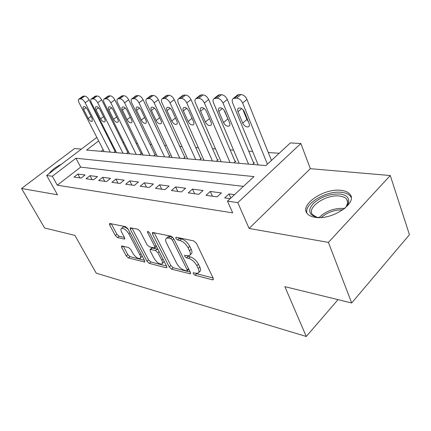 <?xml version="1.0" encoding="UTF-8"?>
<svg xmlns="http://www.w3.org/2000/svg" width="431" height="431" viewBox="0 0 431 431"><rect width="100%" height="100%" fill="white"/><g stroke="black" fill="none" stroke-linecap="round" stroke-linejoin="round"><path stroke-width="0.65" d="M193.271 273.69L195.022 275.274L212.472 279.811L213.194 279.773L213.248 278.351L196.417 243.278L193.767 240.918L176.322 237.276L175.891 237.314L175.875 238.408L177.664 240.002L179.872 240.476C183.197 241.522 185.944 243.978 188.115 247.841L189.538 250.756C190.642 253.169 190.604 254.775 189.43 255.572L187.356 255.723L184.7 255.238L184.683 256.273L186.456 257.867L188.665 258.39C191.984 259.505 194.704 261.951 196.832 265.722L198.217 268.561C199.267 270.857 199.235 272.381 198.109 273.135L195.954 273.249L193.287 272.704L193.271 273.69M195.626 273.162L196.601 273.744L213.07 277.979M178.025 237.632L179.307 238.494L181.516 238.957L179.872 240.476M186.93 255.621L188.067 256.343L190.276 256.86L188.665 258.39M315.099 217.305C332.01 220.564 358.554 202.516 349.73 194.069C347.952 192.048 345.08 190.809 341.11 190.357C324.139 187.889 299.055 204.935 307.303 213.657C308.887 215.532 311.484 216.75 315.099 217.305M122.027 245.977L121.564 246.009L121.65 247.372L126.24 255.939L128.433 257.959L144.66 262.016L144.6 260.669L127.888 228.775L125.577 226.674L109.522 223.452L109.619 224.907L115.336 235.579L117.555 237.61L124.624 239.097L124.548 237.675L121.714 232.331C120.723 230.359 120.658 229.06 121.51 228.435C123.853 228.08 126.315 229.906 128.891 233.909L139.886 254.845C140.808 256.704 140.867 257.916 140.059 258.481C137.699 258.799 135.242 256.984 132.683 253.045L130.879 249.635L128.637 247.583L122.027 245.977M243.45 186.37L80.656 167.109L57.291 185.206L52.307 176.257L46.656 175.455L96.84 137.376M351.68 302.977L328.4 242.389L390.276 175.525L409.45 234.712L351.68 302.977L284.864 286.658L306.258 336.476L96.215 273.162L74.892 235.385L44.582 227.983L21.55 188.482L57.501 194.796L46.656 175.455M390.276 175.525L310.342 168.683L249.091 228.457L328.4 242.389M249.091 228.457L237.793 202.618L227.487 201.153L253.988 176.608L75.915 158.236L52.307 176.257M57.291 185.206L232.681 212.86L227.487 201.153M169.275 267.026L171.667 269.203L190.394 273.868L190.416 272.473L173.585 238.445L171.048 236.172L152.455 232.454L152.477 233.979L169.275 267.026L170.832 265.561L173.224 267.737L190.233 272.106M166.129 267.759L149.298 263.384L147.009 261.288L130.291 229.281L130.227 227.789L137.78 229.222L140.15 231.366L147.041 244.722L149.401 246.866L154.783 247.954L154.756 246.5L147.564 232.438L147.547 231.377L149.611 232.869L166.689 266.358L166.711 267.732L166.129 267.759L166.926 267.015M81.416 149.083L74.606 148.496L21.55 188.482M113.843 152.439L115.546 151.103L114.921 151.055M126.585 153.544L128.303 152.175L127.651 152.121M139.892 154.697L141.621 153.296L140.942 153.242M153.802 155.898L155.548 154.47L154.837 154.411M168.354 157.159L170.121 155.693L169.378 155.634M183.606 158.479L185.384 156.976L184.603 156.911M199.596 159.869L201.39 158.322L200.571 158.252M216.384 161.318L218.194 159.739L217.337 159.664M234.038 162.848L235.859 161.221L234.954 161.146M252.614 164.459L254.446 162.783L253.498 162.708M234.507 194.656L229.017 193.934L224.707 197.899L230.186 198.653M205.996 195.313L217.1 196.848L221.394 192.932L210.269 191.466L205.996 195.313M188.261 192.867L198.788 194.322L203.049 190.518L192.495 189.128L188.261 192.867M171.43 190.545L181.424 191.924L185.642 188.228L175.627 186.909L171.43 190.545M155.429 188.336L164.933 189.645L169.114 186.057L159.589 184.802L155.429 188.336M140.21 186.235L149.255 187.485L153.393 183.989L144.326 182.792L140.21 186.235M125.707 184.236L134.327 185.422L138.426 182.017L129.785 180.88L125.707 184.236M111.877 182.324L120.098 183.461L124.155 180.142L115.907 179.059L111.877 182.324M98.672 180.503L106.522 181.586L110.535 178.353L102.659 177.313L98.672 180.503M86.049 178.763L93.554 179.797L97.525 176.64L89.993 175.649L86.049 178.763M85.085 175.002L77.871 174.054L73.97 177.093L81.152 178.084L85.085 175.002M279.191 153.269L268.281 152.52M252.614 151.443L248.714 151.173M233.58 150.133L230.154 149.902M215.522 148.894L212.526 148.69M198.357 147.72L195.76 147.537M182.033 146.594L179.792 146.443M166.479 145.527L164.572 145.398M151.653 144.509L150.042 144.401M137.494 143.539L136.164 143.448M123.966 142.607L122.889 142.537M111.704 143.07L111.117 143.523M103.154 149.692L101.037 151.329M306.258 336.476L338.033 299.642M105.773 132.942L106.619 132.99M98.64 140.894L86.604 150.08L265.868 165.606L290.349 142.936L300.843 143.501L237.793 202.618M310.342 168.683L300.843 143.501M107.281 134.3L106.689 134.752M80.656 167.109L75.915 158.236M229.017 193.934L230.833 198.055M210.269 191.466L212.413 196.202M192.495 189.128L194.64 193.751M175.627 186.909L177.771 191.418M159.589 184.802L161.727 189.204M144.326 182.792L146.459 187.097M129.785 180.88L131.908 185.088M115.907 179.059L118.024 183.175M102.659 177.313L104.765 181.343M89.993 175.649L92.089 179.592M77.871 174.054L79.956 177.922M61.52 164.173C55.637 167.066 51.483 170.218 49.064 173.628M198.686 272.575L199.698 271.595C200.824 270.835 200.862 269.31 199.817 267.015L198.217 268.561M190.276 256.86C193.6 257.97 196.32 260.405 198.438 264.176L199.817 267.015M190.001 255.033L191.052 254.042C192.231 253.239 192.269 251.629 191.17 249.22L189.538 250.756M181.516 238.957C184.845 239.997 187.593 242.448 189.753 246.306L191.17 249.22M154.158 232.643L170.832 265.561M186.742 270.883L187.194 270.862L187.199 269.876L172.432 240.099L170.665 238.515L168.402 238.036L166.522 238.203C165.369 239.011 165.364 240.633 166.517 243.062L176.602 263.185C178.676 266.811 181.3 269.181 184.479 270.302L186.742 270.883M187.307 270.749L188.843 269.294M172.599 237.125L170.665 238.515M167.654 237.179L168.16 236.716L170.04 236.549L172.303 237.023M166.506 266.008L150.839 261.978L149.298 263.384M131.945 228.004L148.544 259.888L150.839 261.978M154.923 247.825L156.507 246.392M154.056 258.309C156.701 262.425 159.303 264.305 161.851 263.95C162.708 263.357 162.686 262.123 161.776 260.243L157.924 252.701L155.537 250.54L150.166 249.43L150.209 250.853L154.056 258.309M162.228 263.6L163.408 262.506L164.044 261.17M158.177 249.668L157.121 249.102L155.537 250.54M151.61 248.127L152.283 247.97L157.121 249.102M140.382 258.191L142.16 256.019M128.298 229.545C126.1 227.401 124.37 226.577 123.094 227.072L122.792 227.331M111.252 223.678L116.887 234.238L119.107 236.269L124.44 237.481M123.325 246.29L127.754 254.592L129.946 256.607L144.423 260.329M271.46 160.429L246.947 99.399C245.503 96.425 243.504 94.798 240.951 94.524L238.957 94.545L237.179 95.278M258.174 164.938L232.665 103.009C231.873 100.881 232.083 99.367 233.306 98.478L236.608 98.123C239.157 98.408 241.161 100.046 242.621 103.025L267.409 164.179M242.868 109.539L246.92 119.489L248.401 121.698M238.004 111.694L242.696 123.121C244.382 126.159 246.333 127.366 248.552 126.736C249.484 126.067 249.651 124.925 249.059 123.314L244.372 111.785C242.685 108.72 240.73 107.508 238.51 108.149C237.551 108.849 237.384 110.029 238.004 111.694L241.694 108.585M319.522 217.569L316.586 217.192C308.548 214.638 307.572 209.951 313.666 203.136C321.332 196.66 330.141 193.632 340.102 194.042C346.578 194.968 349.401 197.764 348.577 202.43C348.016 204.526 346.589 206.643 344.294 208.776M346.163 206.821L347.736 202.737L347.564 200.948L346.567 199.079C345.156 197.463 342.877 196.461 339.73 196.078C326.138 193.993 305.988 207.72 312.647 214.74L316.839 217.24M351.173 197.452L350.284 196.067C348.517 194.052 345.662 192.819 341.724 192.355C326.601 190.184 303.613 203.89 306.98 213.237M253.778 163.392L227.277 99.459C225.844 96.566 223.915 94.987 221.491 94.718L219.605 94.734L218 95.38M239.167 163.295L213.56 102.971C212.752 100.876 212.93 99.399 214.094 98.543L217.181 98.22C219.6 98.5 221.534 100.089 222.983 102.987L248.547 164.109M223.91 109.937L228.64 120.561M218.819 111.424L223.527 122.544C225.171 125.48 227.035 126.66 229.125 126.073C230.014 125.432 230.154 124.317 229.545 122.727L224.842 111.51C223.193 108.547 221.324 107.362 219.239 107.96C218.328 108.628 218.183 109.781 218.819 111.424L222.374 108.483M235.229 161.787L208.658 99.518C207.23 96.7 205.366 95.159 203.066 94.901L201.277 94.917L199.822 95.488M221.119 161.733L195.469 102.934C194.65 100.876 194.79 99.432 195.9 98.607L198.788 98.311C201.088 98.58 202.958 100.132 204.391 102.95L230.025 162.503M200.636 111.166L205.355 122C206.961 124.839 208.749 125.992 210.716 125.448C211.562 124.834 211.68 123.74 211.066 122.172L206.352 111.246C204.736 108.38 202.947 107.222 200.986 107.777C200.113 108.423 199.995 109.549 200.636 111.166L204.062 108.386M217.596 160.262L190.998 99.572C189.586 96.83 187.781 95.332 185.589 95.073L183.892 95.089L182.577 95.596M203.965 160.246L178.299 102.901C177.475 100.876 177.588 99.464 178.644 98.672L181.354 98.397C183.541 98.661 185.346 100.17 186.774 102.917L212.435 160.978M183.39 110.923L188.105 121.483C189.683 124.23 191.396 125.356 193.25 124.855C194.063 124.257 194.155 123.191 193.53 121.644L188.81 110.999C187.232 108.224 185.519 107.093 183.665 107.605C182.83 108.229 182.739 109.334 183.39 110.923L186.688 108.294M200.824 158.813L174.232 99.62C172.831 96.948 171.085 95.488 168.995 95.24L166.183 95.704M187.641 158.829L161.997 102.869C161.156 100.876 161.242 99.496 162.25 98.731L164.798 98.478C166.883 98.737 168.629 100.207 170.046 102.885L195.701 159.529M167.002 110.692L171.716 120.987C173.257 123.654 174.905 124.753 176.656 124.29C177.432 123.713 177.502 122.668 176.872 121.143L172.158 110.762C170.611 108.073 168.963 106.969 167.212 107.443C166.42 108.041 166.35 109.124 167.002 110.692L170.175 108.203M184.845 157.434L158.29 99.674C156.9 97.067 155.208 95.639 153.22 95.396L150.591 95.811M172.082 157.482L146.486 102.837C145.64 100.876 145.7 99.529 146.664 98.791L149.061 98.554C151.049 98.807 152.741 100.24 154.142 102.853L179.77 158.15M151.416 110.471L156.114 120.518C157.627 123.104 159.211 124.182 160.871 123.751C161.614 123.196 161.663 122.167 161.022 120.669L156.324 110.541C154.804 107.933 153.22 106.85 151.561 107.292C150.802 107.869 150.753 108.93 151.416 110.471L154.465 108.111M169.609 156.119L143.119 99.717C141.74 97.174 140.102 95.784 138.2 95.547L135.733 95.919M157.24 156.2L131.714 102.81C130.868 100.881 130.9 99.561 131.821 98.844L134.084 98.629C135.98 98.877 137.624 100.272 139.014 102.826L164.572 156.836M136.568 110.261L141.255 120.077C142.736 122.582 144.266 123.638 145.84 123.234C146.545 122.7 146.578 121.693 145.931 120.217L141.244 110.325C139.757 107.793 138.227 106.737 136.659 107.147C135.932 107.707 135.905 108.741 136.568 110.261L139.504 108.025M155.058 154.869L128.654 99.766C127.29 97.277 125.701 95.919 123.88 95.687L121.569 96.027M143.065 154.971L117.636 102.783C116.779 100.881 116.796 99.588 117.674 98.898L119.807 98.699C121.623 98.941 123.218 100.304 124.591 102.793L150.074 155.575M122.415 110.056L127.08 119.646C128.53 122.086 130.006 123.121 131.498 122.743C132.177 122.226 132.193 121.235 131.541 119.78L126.87 110.12C125.416 107.664 123.939 106.624 122.447 107.007C121.757 107.551 121.741 108.564 122.415 110.056L125.238 107.939M141.158 153.673L114.856 99.809C113.509 97.379 111.963 96.054 110.217 95.822L108.046 96.129M129.516 153.797L104.194 102.756C103.338 100.886 103.327 99.62 104.173 98.952L106.188 98.769C107.928 99.001 109.474 100.337 110.837 102.767L136.218 154.379M108.898 109.867L113.542 119.242C114.969 121.612 116.392 122.625 117.814 122.275C118.46 121.774 118.46 120.804 117.808 119.371L113.159 109.927C111.726 107.534 110.304 106.522 108.887 106.877C108.224 107.4 108.224 108.396 108.898 109.867L111.618 107.852M127.856 152.531L101.678 99.847C100.342 97.476 98.839 96.178 97.169 95.957L95.122 96.232M116.548 152.671L91.35 102.729C90.494 100.892 90.467 99.647 91.27 99.006L93.182 98.828C94.847 99.06 96.355 100.364 97.702 102.745L122.964 153.231M95.984 109.684L100.606 118.854C102.002 121.159 103.381 122.151 104.733 121.822C105.353 121.337 105.336 120.389 104.685 118.978L100.057 109.743C98.651 107.416 97.277 106.419 95.924 106.753C95.289 107.26 95.31 108.235 95.984 109.684L98.602 107.766M115.115 151.443L89.077 99.884C87.757 97.568 86.292 96.296 84.691 96.081L82.757 96.328M104.13 151.599L79.067 102.707C78.205 100.897 78.162 99.68 78.932 99.055L80.748 98.893C82.343 99.119 83.808 100.396 85.144 102.718L110.271 152.132M83.63 109.506L88.226 118.482C89.6 120.728 90.93 121.698 92.218 121.391L92.126 118.6L87.525 109.566C86.152 107.297 84.821 106.322 83.533 106.635C82.919 107.125 82.957 108.084 83.63 109.506L86.152 107.68M196.601 273.744L195.022 275.274M179.307 238.494L177.664 240.002M188.067 256.343L186.456 257.867M198.438 264.176L196.832 265.722M189.753 246.306L188.115 247.841M213.431 278.857L212.472 279.811M154.007 232.611L152.477 233.979M190.626 273.055L189.748 273.9M173.224 267.737L171.667 269.203M188.509 268.621L187.199 269.876M173.79 238.855L172.432 240.099M170.04 236.549L168.402 238.036M148.544 259.888L147.009 261.288M131.794 227.972L130.291 229.281M155.995 245.379L154.756 246.5M148.501 231.609L147.564 232.438M162.993 259.117L161.776 260.243M159.152 251.58L157.924 252.701M152.283 247.97L150.705 249.393M141.018 253.827L139.886 254.845M130.049 232.896L128.891 233.909M124.834 238.537L124.155 239.13M119.107 236.269L117.555 237.61M116.887 234.238L115.336 235.579M111.106 223.646L109.619 224.907M144.859 261.385L144.137 262.043M129.946 256.607L128.433 257.959M127.754 254.592L126.24 255.939M122.975 246.209L121.65 247.372M242.621 103.025L246.947 99.399M236.608 98.123L240.951 94.524M234.615 98.133L238.957 94.545M246.92 119.489L242.696 123.121M319.102 217.536C325.992 210.953 334.364 207.92 344.224 208.432L344.601 208.485M342.904 209.805C334.655 209.73 327.441 212.294 321.251 217.488M222.983 102.987L227.277 99.459M217.181 98.22L221.491 94.718M215.295 98.23L219.605 94.734M227.719 119.015L223.527 122.544M204.391 102.95L208.658 99.518M198.788 98.311L203.066 94.901M197.005 98.316L201.277 94.917M209.509 118.568L205.355 122M186.774 102.917L190.998 99.572M181.354 98.397L185.589 95.073M179.657 98.403L183.892 95.089M192.043 118.288L188.105 121.483M170.046 102.885L174.232 99.62M164.798 98.478L168.995 95.24M163.187 98.483L167.384 95.256M175.449 118.008L171.716 120.987M154.142 102.853L158.29 99.674M149.061 98.554L153.22 95.396M147.531 98.564L151.685 95.413M159.664 117.733L156.114 120.518M139.014 102.826L143.119 99.717M134.084 98.629L138.2 95.547M132.624 98.634L136.735 95.558M144.627 117.464L141.255 120.077M124.591 102.793L128.654 99.766M119.807 98.699L123.88 95.687M118.417 98.704L122.485 95.704M130.291 117.194L127.08 119.646M110.837 102.767L114.856 99.809M106.188 98.769L110.217 95.822M104.862 98.774L108.887 95.838M116.607 116.93L113.542 119.242M97.702 102.745L101.678 99.847M93.182 98.828L97.169 95.957M91.916 98.839L95.897 95.968M103.532 116.677L100.606 118.854M85.144 102.718L89.077 99.884M80.748 98.893L84.691 96.081M79.536 98.898L83.474 96.091M91.022 116.424L88.226 118.482M168.16 236.716L166.522 238.203M151.744 248.008L150.166 249.43M123.094 227.072L121.51 228.435M233.306 98.478L237.643 94.895M248.962 126.38L248.552 126.736M347.548 203.885L348.577 202.43M347.752 202.381L346.567 199.079M214.094 98.543L218.398 95.057M229.481 125.771L229.125 126.073M195.9 98.607L200.167 95.213M211.028 125.189L210.716 125.448M178.644 98.672L182.873 95.364M193.524 124.634L193.25 124.855M162.25 98.731L166.441 95.504M146.664 98.791L150.812 95.644M131.821 98.844L135.932 95.774M117.674 98.898L121.736 95.903M104.173 98.952L108.192 96.021M91.27 99.006L95.251 96.14M78.932 99.055L82.871 96.253"/></g></svg>
